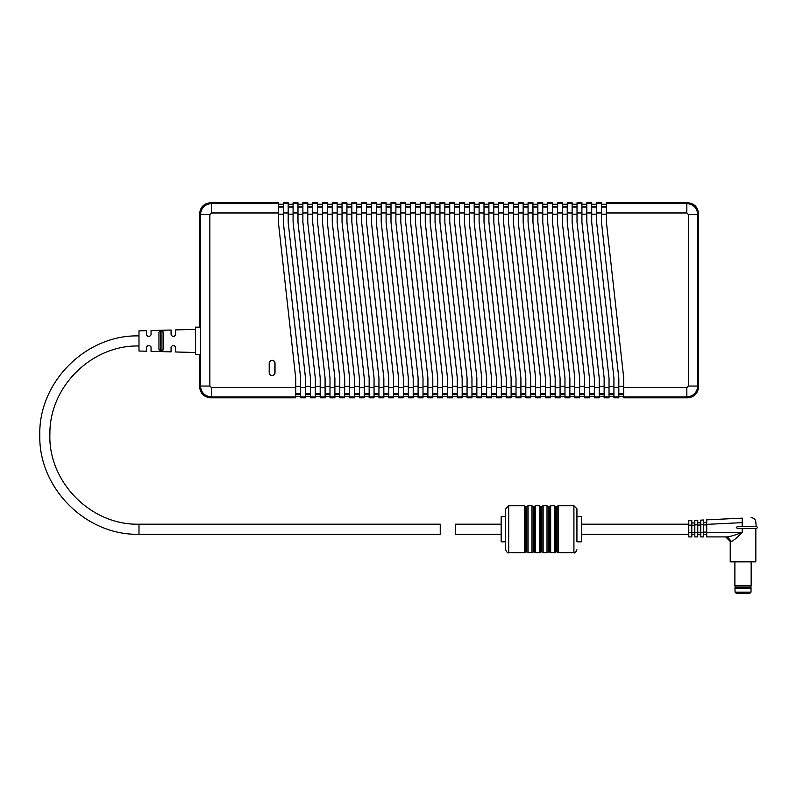 <?xml version="1.0" encoding="UTF-8"?>
<svg xmlns="http://www.w3.org/2000/svg" width="796" height="796" viewBox="0 0 796 796"><rect width="100%" height="100%" fill="white"/><g stroke="black" fill="none" stroke-linecap="round" stroke-linejoin="round"><path stroke-width="1.19" d="M200.443 354.727L195.478 354.727L195.478 327.156L200.443 327.156M195.478 329.385L175.598 329.902L175.598 334.917L174.085 336.429L172.583 336.429L171.07 334.917L171.07 330.022L151.041 330.549L151.041 334.917L149.539 336.429L148.026 336.429L146.524 334.917L146.524 330.668L138.992 330.857L138.992 351.026L146.524 351.225L146.524 346.966L148.026 345.464L149.539 345.464L151.041 346.966L151.041 351.344L171.07 351.862L171.07 346.966L172.583 345.464L174.085 345.464L175.598 346.966L175.598 351.981L195.478 352.509M174.085 345.464L172.583 345.464L171.07 346.966M161.966 331.265L160.454 331.305L163.469 332.071L163.469 349.812L160.454 350.578L161.966 350.628L161.966 331.265M160.454 350.578L158.951 349.673L158.951 332.221L160.454 331.305L160.454 350.578M623.716 396.975L623.716 397.801L687.664 397.801L686.839 396.975L623.716 396.975L623.716 377.871L606.393 222.114L606.393 202.731L687.664 202.731C694.251 203.428 697.893 207.069 698.58 213.656L697.754 214.482L688.341 214.482L686.839 212.98L686.839 203.567C693.425 204.254 697.057 207.895 697.754 214.482L697.754 386.05C697.057 392.637 693.425 396.279 686.839 396.975L686.839 387.562L688.341 386.05L688.341 214.482M601.497 203.567L601.497 222.392L618.82 378.15L618.82 396.975L613.925 396.975L613.925 377.871L596.602 222.114L596.602 202.731L601.497 202.731L601.497 203.567L596.602 203.567M591.707 203.567L591.707 222.392L609.03 378.15L609.03 396.975L604.134 396.975L604.134 377.871L586.811 222.114L586.811 202.731L591.707 202.731L591.707 203.567L586.811 203.567M581.916 203.567L581.916 222.392L599.239 378.15L599.239 396.975L594.343 396.975L594.343 377.871L577.02 222.114L577.02 202.731L581.916 202.731L581.916 203.567L577.02 203.567M572.125 203.567L572.125 222.392L589.448 378.15L589.448 396.975L584.553 396.975L584.553 377.871L567.23 222.114L567.23 202.731L572.125 202.731L572.125 203.567L567.23 203.567M562.334 203.567L562.334 222.392L579.657 378.15L579.657 396.975L574.762 396.975L574.762 377.871L557.439 222.114L557.439 202.731L562.334 202.731L562.334 203.567L557.439 203.567M552.543 203.567L552.543 222.392L569.866 378.15L569.866 396.975L564.971 396.975L564.971 377.871L547.648 222.114L547.648 202.731L552.543 202.731L552.543 203.567L547.648 203.567M542.753 203.567L542.753 222.392L560.076 378.15L560.076 396.975L555.18 396.975L555.18 377.871L537.857 222.114L537.857 202.731L542.753 202.731L542.753 203.567L537.857 203.567M532.962 203.567L532.962 222.392L550.285 378.15L550.285 396.975L545.389 396.975L545.389 377.871L528.066 222.114L528.066 202.731L532.962 202.731L532.962 203.567L528.066 203.567M523.171 203.567L523.171 222.392L540.494 378.15L540.494 396.975L535.599 396.975L535.599 377.871L518.276 222.114L518.276 202.731L523.171 202.731L523.171 203.567L518.276 203.567M513.38 203.567L513.38 222.392L530.703 378.15L530.703 396.975L525.808 396.975L525.808 377.871L508.485 222.114L508.485 202.731L513.38 202.731L513.38 203.567L508.485 203.567M503.589 203.567L503.589 222.392L520.912 378.15L520.912 396.975L516.017 396.975L516.017 377.871L498.694 222.114L498.694 202.731L503.589 202.731L503.589 203.567L498.694 203.567M493.799 203.567L493.799 222.392L511.122 378.15L511.122 396.975L506.226 396.975L506.226 377.871L488.903 222.114L488.903 202.731L493.799 202.731L493.799 203.567L488.903 203.567M484.008 203.567L484.008 222.392L501.331 378.15L501.331 396.975L496.435 396.975L496.435 377.871L479.112 222.114L479.112 202.731L484.008 202.731L484.008 203.567L479.112 203.567M474.217 203.567L474.217 222.392L491.54 378.15L491.54 396.975L486.645 396.975L486.645 377.871L469.322 222.114L469.322 202.731L474.217 202.731L474.217 203.567L469.322 203.567M464.426 203.567L464.426 222.392L481.749 378.15L481.749 396.975L476.854 396.975L476.854 377.871L459.531 222.114L459.531 202.731L464.426 202.731L464.426 203.567L459.531 203.567M454.635 203.567L454.635 222.392L471.958 378.15L471.958 396.975L467.063 396.975L467.063 377.871L449.74 222.114L449.74 202.731L454.635 202.731L454.635 203.567L449.74 203.567M444.845 203.567L444.845 222.392L462.168 378.15L462.168 396.975L457.272 396.975L457.272 377.871L439.949 222.114L439.949 202.731L444.845 202.731L444.845 203.567L439.949 203.567M435.054 203.567L435.054 222.392L452.377 378.15L452.377 396.975L447.481 396.975L447.481 377.871L430.158 222.114L430.158 202.731L435.054 202.731L435.054 203.567L430.158 203.567M425.263 203.567L425.263 222.392L442.586 378.15L442.586 396.975L437.691 396.975L437.691 377.871L420.368 222.114L420.368 202.731L425.263 202.731L425.263 203.567L420.368 203.567M415.472 203.567L415.472 222.392L432.795 378.15L432.795 396.975L427.9 396.975L427.9 377.871L410.577 222.114L410.577 202.731L415.472 202.731L415.472 203.567L410.577 203.567M405.681 203.567L405.681 222.392L423.004 378.15L423.004 396.975L418.109 396.975L418.109 377.871L400.786 222.114L400.786 202.731L405.681 202.731L405.681 203.567L400.786 203.567M395.891 203.567L395.891 222.392L413.214 378.15L413.214 396.975L408.318 396.975L408.318 377.871L390.995 222.114L390.995 202.731L395.891 202.731L395.891 203.567L390.995 203.567M386.1 203.567L386.1 222.392L403.423 378.15L403.423 396.975L398.527 396.975L398.527 377.871L381.204 222.114L381.204 202.731L386.1 202.731L386.1 203.567L381.204 203.567M376.309 203.567L376.309 222.392L393.632 378.15L393.632 396.975L388.737 396.975L388.737 377.871L371.414 222.114L371.414 202.731L376.309 202.731L376.309 203.567L371.414 203.567M366.518 203.567L366.518 222.392L383.841 378.15L383.841 396.975L378.946 396.975L378.946 377.871L361.623 222.114L361.623 202.731L366.518 202.731L366.518 203.567L361.623 203.567M356.727 203.567L356.727 222.392L374.05 378.15L374.05 396.975L369.155 396.975L369.155 377.871L351.832 222.114L351.832 202.731L356.727 202.731L356.727 203.567L351.832 203.567M346.937 203.567L346.937 222.392L364.26 378.15L364.26 396.975L359.364 396.975L359.364 377.871L342.041 222.114L342.041 202.731L346.937 202.731L346.937 203.567L342.041 203.567M337.146 203.567L337.146 222.392L354.469 378.15L354.469 396.975L349.573 396.975L349.573 377.871L332.25 222.114L332.25 202.731L337.146 202.731L337.146 203.567L332.25 203.567M327.355 203.567L327.355 222.392L344.678 378.15L344.678 396.975L339.783 396.975L339.783 377.871L322.46 222.114L322.46 202.731L327.355 202.731L327.355 203.567L322.46 203.567M317.564 203.567L317.564 222.392L334.887 378.15L334.887 396.975L329.992 396.975L329.992 377.871L312.669 222.114L312.669 202.731L317.564 202.731L317.564 203.567L312.669 203.567M307.773 203.567L307.773 222.392L325.096 378.15L325.096 396.975L320.201 396.975L320.201 377.871L302.878 222.114L302.878 202.731L307.773 202.731L307.773 203.567L302.878 203.567M297.983 203.567L297.983 222.392L315.306 378.15L315.306 396.975L310.41 396.975L310.41 377.871L293.087 222.114L293.087 202.731L297.983 202.731L297.983 203.567L293.087 203.567M288.192 203.567L288.192 222.392L305.515 378.15L305.515 396.975L300.619 396.975L300.619 377.871L283.296 222.114L283.296 202.731L288.192 202.731L288.192 203.567L283.296 203.567M623.716 396.299L618.82 396.299M613.925 396.299L609.03 396.299M604.134 396.299L599.239 396.299L604.134 396.299M594.343 396.299L589.448 396.299L594.343 396.299M584.553 396.299L579.657 396.299L584.553 396.299M574.762 396.299L569.866 396.299L574.762 396.299M564.971 396.299L560.076 396.299M555.18 396.299L550.285 396.299M545.389 396.299L540.494 396.299L545.389 396.299M535.599 396.299L530.703 396.299L535.599 396.299M525.808 396.299L520.912 396.299L525.808 396.299M516.017 396.299L511.122 396.299L516.017 396.299M506.226 396.299L501.331 396.299L506.226 396.299M496.435 396.299L491.54 396.299M486.645 396.299L481.749 396.299M476.854 396.299L471.958 396.299M467.063 396.299L462.168 396.299M457.272 396.299L452.377 396.299M447.481 396.299L442.586 396.299M437.691 396.299L432.795 396.299M427.9 396.299L423.004 396.299M418.109 396.299L413.214 396.299M408.318 396.299L403.423 396.299M398.527 396.299L393.632 396.299M388.737 396.299L383.841 396.299M378.946 396.299L374.05 396.299M369.155 396.299L364.26 396.299M359.364 396.299L354.469 396.299M349.573 396.299L344.678 396.299M339.783 396.299L334.887 396.299M329.992 396.299L325.096 396.299M320.201 396.299L315.306 396.299M310.41 396.299L305.515 396.299M300.619 396.299L295.724 396.299M295.724 387.562L295.724 396.975L211.368 396.975L211.368 387.562L295.724 387.562L295.724 378.15L278.401 222.392L278.401 212.98L211.368 212.98L211.368 203.567L278.401 203.567L278.401 212.98M688.341 386.05L697.754 386.05L698.58 386.886L698.58 350.349L698.032 350.349L697.903 342.817L698.58 213.656M211.368 212.98L209.855 214.482L209.855 386.05L200.443 386.05C201.139 392.637 204.781 396.279 211.368 396.975L210.542 397.801L295.724 397.801L295.724 396.975M210.542 397.801C203.955 397.105 200.313 393.463 199.617 386.886L200.443 386.05L200.443 214.482C201.139 207.895 204.781 204.254 211.368 203.567L210.542 202.731C203.955 203.428 200.313 207.069 199.617 213.656L199.617 327.156M199.617 354.727L199.617 386.886M278.401 203.567L278.401 202.731L210.542 202.731M613.925 396.975L613.925 397.801L618.82 397.801L618.82 396.975M604.134 396.975L604.134 397.801L609.03 397.801L609.03 396.975M594.343 396.975L594.343 397.801L599.239 397.801L599.239 396.975M584.553 396.975L584.553 397.801L589.448 397.801L589.448 396.975M574.762 396.975L574.762 397.801L579.657 397.801L579.657 396.975M564.971 396.975L564.971 397.801L569.866 397.801L569.866 396.975M555.18 396.975L555.18 397.801L560.076 397.801L560.076 396.975M545.389 396.975L545.389 397.801L550.285 397.801L550.285 396.975M535.599 396.975L535.599 397.801L540.494 397.801L540.494 396.975M525.808 396.975L525.808 397.801L530.703 397.801L530.703 396.975M516.017 396.975L516.017 397.801L520.912 397.801L520.912 396.975M506.226 396.975L506.226 397.801L511.122 397.801L511.122 396.975M496.435 396.975L496.435 397.801L501.331 397.801L501.331 396.975M486.645 396.975L486.645 397.801L491.54 397.801L491.54 396.975M476.854 396.975L476.854 397.801L481.749 397.801L481.749 396.975M467.063 396.975L467.063 397.801L471.958 397.801L471.958 396.975M457.272 396.975L457.272 397.801L462.168 397.801L462.168 396.975M447.481 396.975L447.481 397.801L452.377 397.801L452.377 396.975M437.691 396.975L437.691 397.801L442.586 397.801L442.586 396.975M427.9 396.975L427.9 397.801L432.795 397.801L432.795 396.975M418.109 396.975L418.109 397.801L423.004 397.801L423.004 396.975M408.318 396.975L408.318 397.801L413.214 397.801L413.214 396.975M398.527 396.975L398.527 397.801L403.423 397.801L403.423 396.975M388.737 396.975L388.737 397.801L393.632 397.801L393.632 396.975M378.946 396.975L378.946 397.801L383.841 397.801L383.841 396.975M369.155 396.975L369.155 397.801L374.05 397.801L374.05 396.975M359.364 396.975L359.364 397.801L364.26 397.801L364.26 396.975M349.573 396.975L349.573 397.801L354.469 397.801L354.469 396.975M339.783 396.975L339.783 397.801L344.678 397.801L344.678 396.975M329.992 396.975L329.992 397.801L334.887 397.801L334.887 396.975M320.201 396.975L320.201 397.801L325.096 397.801L325.096 396.975M310.41 396.975L310.41 397.801L315.306 397.801L315.306 396.975M300.619 396.975L300.619 397.801L305.515 397.801L305.515 396.975M698.58 386.886C697.893 393.463 694.251 397.105 687.664 397.801M275.008 363.195A2.895 2.895 0 0 0 272.113 360.299A2.895 2.895 0 0 0 269.207 363.195L269.207 372.757A2.895 2.895 0 0 0 272.113 375.662A2.895 2.895 0 0 0 275.008 372.757L275.008 363.195M278.401 204.244L283.296 204.244M288.192 204.244L293.087 204.244M297.983 204.244L302.878 204.244M307.773 204.244L312.669 204.244M317.564 204.244L322.46 204.244M327.355 204.244L332.25 204.244M337.146 204.244L342.041 204.244M346.937 204.244L351.832 204.244M356.727 204.244L361.623 204.244M366.518 204.244L371.414 204.244M376.309 204.244L381.204 204.244M386.1 204.244L390.995 204.244M395.891 204.244L400.786 204.244M405.681 204.244L410.577 204.244M415.472 204.244L420.368 204.244M425.263 204.244L430.158 204.244M435.054 204.244L439.949 204.244M444.845 204.244L449.74 204.244M454.635 204.244L459.531 204.244M464.426 204.244L469.322 204.244M474.217 204.244L479.112 204.244M484.008 204.244L488.903 204.244M493.799 204.244L498.694 204.244M503.589 204.244L508.485 204.244M513.38 204.244L518.276 204.244M523.171 204.244L528.066 204.244M532.962 204.244L537.857 204.244M542.753 204.244L547.648 204.244M552.543 204.244L557.439 204.244M562.334 204.244L567.23 204.244M572.125 204.244L577.02 204.244M581.916 204.244L586.811 204.244M591.707 204.244L596.602 204.244M601.497 204.244L606.393 204.244M698.012 250.243L697.913 253.954M209.855 214.482L200.443 214.482L199.617 213.656M698.58 250.183L698.58 350.349M269.356 372.757A2.746 2.746 0 0 0 272.113 375.513A2.746 2.746 0 0 0 274.859 372.757L274.859 363.195A2.746 2.746 0 0 0 272.113 360.449A2.746 2.746 0 0 0 269.356 363.195L269.356 372.757M138.992 534.275L138.992 524.186L440.248 524.186L440.248 534.275L138.992 534.275C85.988 535.648 38.437 488.087 39.8 435.084C38.437 382.09 85.988 334.529 138.992 335.902M700.769 532.395L703.704 532.395L703.704 536.912L700.769 536.912L700.769 520.126L703.704 519.987L703.704 524.494L700.769 524.634M703.704 532.395L703.704 524.494M697.754 536.912L694.818 536.912L697.754 536.912L697.754 520.266L694.818 520.415L697.754 520.266M700.769 525.062L697.754 525.062L697.754 522.813L700.769 522.813M700.769 534.514L697.754 534.514M694.818 534.653L691.804 534.653L691.804 532.395L691.804 536.912L688.789 536.912L688.789 520.703L691.804 520.554L688.789 520.703M688.789 532.395L691.804 532.395L691.804 520.554M694.818 522.962L691.804 522.962M694.818 536.912L694.818 520.415M727.315 536.912C731.136 536.325 736.101 534.812 742.21 532.395C737.703 537.23 734.101 540.245 731.415 541.429L727.315 536.912L706.719 536.912L706.719 519.838L742.28 518.136L742.21 522.644C759.712 522.106 759.712 522.106 742.21 522.644L706.719 524.355M706.719 534.365L703.704 534.365L703.704 532.106L706.719 532.106M706.719 524.922L703.704 524.922L703.704 522.673L706.719 522.673M749.882 593.269L736.161 593.269L735.026 592.134L751.016 592.134L749.882 593.269M735.026 592.134L735.026 588.592L751.016 588.592L751.016 592.134M751.016 588.592L751.155 588.035L734.887 588.035L735.026 588.592M734.887 588.035L735.225 586.96L750.817 586.96L751.155 588.035M750.817 586.96L751.155 585.448L734.887 585.448L735.225 586.96M751.155 561.847L751.155 585.448M755.822 528.634L755.822 561.847L730.221 561.847L730.221 541.429L725.693 536.912L706.719 536.912M751.086 517.708C753.941 517.878 755.523 519.38 755.822 522.226L756.2 526.365L739.096 526.365C735.385 527.131 735.385 527.877 739.096 528.634L756.2 528.634C757.653 527.877 757.653 527.121 756.2 526.365M742.28 518.136C753.603 517.589 753.603 517.589 742.28 518.136C753.603 517.589 753.603 517.589 742.28 518.136L706.719 519.838M731.415 541.429L730.221 541.429M731.096 536.206L730.171 536.454M505.679 516.654L501.162 516.654L501.162 541.807L505.679 541.807L505.679 549.718L505.679 508.743L508.694 505.729L508.694 552.732C507.947 553.489 506.943 552.484 505.679 549.718M525.668 506.395L525.668 552.076L526.246 551.22L526.246 507.241L524.425 505.729L508.694 505.729M501.162 534.275L455.312 534.275L455.312 524.186L501.162 524.186M526.823 506.395L528.066 505.729L528.066 552.732L526.823 552.076L526.823 506.395L526.246 507.241M533.201 506.395L533.201 552.076L533.778 551.22L533.778 507.241L531.947 505.729L528.066 505.729M534.355 506.395L535.599 505.729L535.599 552.732L534.355 552.076L534.355 506.395L533.778 507.241M540.723 506.395L540.723 552.076L541.31 551.22L541.31 507.241L539.479 505.729L535.599 505.729M541.887 506.395L543.131 505.729L543.131 552.732L541.887 552.076L541.887 506.395L541.31 507.241M548.255 506.395L548.255 552.076L548.842 551.22L548.842 507.241L547.011 505.729L543.131 505.729M549.419 506.395L550.663 505.729L550.663 552.732L549.419 552.076L549.419 506.395L548.842 507.241M555.787 506.395L555.787 552.076L556.374 551.22L556.374 507.241L554.543 505.729L550.663 505.729M556.951 506.395L558.195 505.729L558.195 552.732L556.951 552.076L556.951 506.395L556.374 507.241M688.789 524.186L581.448 524.186M581.448 516.654L581.448 541.807L576.931 541.807L576.931 516.654L581.448 516.654M576.931 549.718C575.667 552.484 574.662 553.489 573.916 552.732L573.916 505.729L576.931 508.743L576.931 541.807M573.916 505.729L558.195 505.729M606.393 203.567L686.839 203.567L687.664 202.731M686.839 212.98L606.393 212.98M601.497 212.98L596.602 212.98M591.707 212.98L586.811 212.98M581.916 212.98L577.02 212.98M572.125 212.98L567.23 212.98M562.334 212.98L557.439 212.98M552.543 212.98L547.648 212.98M542.753 212.98L537.857 212.98M532.962 212.98L528.066 212.98M523.171 212.98L518.276 212.98M513.38 212.98L508.485 212.98M503.589 212.98L498.694 212.98M493.799 212.98L488.903 212.98M484.008 212.98L479.112 212.98M474.217 212.98L469.322 212.98M464.426 212.98L459.531 212.98M454.635 212.98L449.74 212.98M444.845 212.98L439.949 212.98M435.054 212.98L430.158 212.98M425.263 212.98L420.368 212.98M415.472 212.98L410.577 212.98M405.681 212.98L400.786 212.98M395.891 212.98L390.995 212.98M386.1 212.98L381.204 212.98M376.309 212.98L371.414 212.98M366.518 212.98L361.623 212.98M356.727 212.98L351.832 212.98M346.937 212.98L342.041 212.98M337.146 212.98L332.25 212.98M327.355 212.98L322.46 212.98M317.564 212.98L312.669 212.98M307.773 212.98L302.878 212.98M297.983 212.98L293.087 212.98M288.192 212.98L283.296 212.98M613.925 387.562L618.82 387.562M623.716 387.562L686.839 387.562M606.393 214.184L601.497 214.184M618.82 386.349L623.716 386.349M604.134 387.562L609.03 387.562M596.602 214.184L591.707 214.184M609.03 386.349L613.925 386.349M594.343 387.562L599.239 387.562M586.811 214.184L581.916 214.184M599.239 386.349L604.134 386.349M584.553 387.562L589.448 387.562M577.02 214.184L572.125 214.184M589.448 386.349L594.343 386.349M574.762 387.562L579.657 387.562M567.23 214.184L562.334 214.184M579.657 386.349L584.553 386.349M564.971 387.562L569.866 387.562M557.439 214.184L552.543 214.184M569.866 386.349L574.762 386.349M555.18 387.562L560.076 387.562M547.648 214.184L542.753 214.184M560.076 386.349L564.971 386.349M545.389 387.562L550.285 387.562M537.857 214.184L532.962 214.184M550.285 386.349L555.18 386.349M535.599 387.562L540.494 387.562M528.066 214.184L523.171 214.184M540.494 386.349L545.389 386.349M525.808 387.562L530.703 387.562M518.276 214.184L513.38 214.184M530.703 386.349L535.599 386.349M516.017 387.562L520.912 387.562M508.485 214.184L503.589 214.184M520.912 386.349L525.808 386.349M506.226 387.562L511.122 387.562M498.694 214.184L493.799 214.184M511.122 386.349L516.017 386.349M496.435 387.562L501.331 387.562M488.903 214.184L484.008 214.184M501.331 386.349L506.226 386.349M486.645 387.562L491.54 387.562M479.112 214.184L474.217 214.184M491.54 386.349L496.435 386.349M476.854 387.562L481.749 387.562M469.322 214.184L464.426 214.184M481.749 386.349L486.645 386.349M467.063 387.562L471.958 387.562M459.531 214.184L454.635 214.184M471.958 386.349L476.854 386.349M457.272 387.562L462.168 387.562M449.74 214.184L444.845 214.184M462.168 386.349L467.063 386.349M447.481 387.562L452.377 387.562M439.949 214.184L435.054 214.184M452.377 386.349L457.272 386.349M437.691 387.562L442.586 387.562M430.158 214.184L425.263 214.184M442.586 386.349L447.481 386.349M427.9 387.562L432.795 387.562M420.368 214.184L415.472 214.184M432.795 386.349L437.691 386.349M418.109 387.562L423.004 387.562M410.577 214.184L405.681 214.184M423.004 386.349L427.9 386.349M408.318 387.562L413.214 387.562M400.786 214.184L395.891 214.184M413.214 386.349L418.109 386.349M398.527 387.562L403.423 387.562M390.995 214.184L386.1 214.184M403.423 386.349L408.318 386.349M388.737 387.562L393.632 387.562M381.204 214.184L376.309 214.184M393.632 386.349L398.527 386.349M378.946 387.562L383.841 387.562M371.414 214.184L366.518 214.184M383.841 386.349L388.737 386.349M369.155 387.562L374.05 387.562M361.623 214.184L356.727 214.184M374.05 386.349L378.946 386.349M359.364 387.562L364.26 387.562M351.832 214.184L346.937 214.184M364.26 386.349L369.155 386.349M349.573 387.562L354.469 387.562M342.041 214.184L337.146 214.184M354.469 386.349L359.364 386.349M339.783 387.562L344.678 387.562M332.25 214.184L327.355 214.184M344.678 386.349L349.573 386.349M329.992 387.562L334.887 387.562M322.46 214.184L317.564 214.184M334.887 386.349L339.783 386.349M320.201 387.562L325.096 387.562M312.669 214.184L307.773 214.184M325.096 386.349L329.992 386.349M310.41 387.562L315.306 387.562M302.878 214.184L297.983 214.184M315.306 386.349L320.201 386.349M300.619 387.562L305.515 387.562M293.087 214.184L288.192 214.184M305.515 386.349L310.41 386.349M283.296 214.184L278.401 214.184M295.724 386.349L300.619 386.349M209.855 386.05L211.368 387.562M697.903 342.817L698.58 342.817M697.903 257.715L698.58 257.715M295.724 394.179L300.619 394.179M300.619 393.493L295.724 393.493M305.515 394.179L310.41 394.179M310.41 393.493L305.515 393.493M315.306 394.179L320.201 394.179M320.201 393.493L315.306 393.493M325.096 394.179L329.992 394.179M329.992 393.493L325.096 393.493M339.783 393.493L334.887 393.493M334.887 394.179L339.783 394.179M344.678 394.179L349.573 394.179M349.573 393.493L344.678 393.493M354.469 394.179L359.364 394.179M359.364 393.493L354.469 393.493M364.26 394.179L369.155 394.179M369.155 393.493L364.26 393.493M374.05 394.179L378.946 394.179M378.946 393.493L374.05 393.493M383.841 394.179L388.737 394.179M388.737 393.493L383.841 393.493M398.527 393.493L393.632 393.493M393.632 394.179L398.527 394.179M403.423 394.179L408.318 394.179M408.318 393.493L403.423 393.493M413.214 394.179L418.109 394.179M418.109 393.493L413.214 393.493M427.9 393.493L423.004 393.493M423.004 394.179L427.9 394.179M432.795 394.179L437.691 394.179M437.691 393.493L432.795 393.493M442.586 394.179L447.481 394.179M447.481 393.493L442.586 393.493M457.272 393.493L452.377 393.493M452.377 394.179L457.272 394.179M462.168 394.179L467.063 394.179M467.063 393.493L462.168 393.493M471.958 394.179L476.854 394.179M476.854 393.493L471.958 393.493M486.645 393.493L481.749 393.493M481.749 394.179L486.645 394.179M491.54 394.179L496.435 394.179M496.435 393.493L491.54 393.493M506.226 393.493L501.331 393.493M501.331 394.179L506.226 394.179M511.122 394.179L516.017 394.179M516.017 393.493L511.122 393.493M525.808 393.493L520.912 393.493M520.912 394.179L525.808 394.179M530.703 394.179L535.599 394.179M535.599 393.493L530.703 393.493M540.494 394.179L545.389 394.179M545.389 393.493L540.494 393.493M550.285 394.179L555.18 394.179M555.18 393.493L550.285 393.493M564.971 393.493L560.076 393.493M560.076 394.179L564.971 394.179M569.866 394.179L574.762 394.179M574.762 393.493L569.866 393.493M584.553 393.493L579.657 393.493M579.657 394.179L584.553 394.179M589.448 394.179L594.343 394.179M594.343 393.493L589.448 393.493M599.239 394.179L604.134 394.179M604.134 393.493L599.239 393.493M613.925 393.493L609.03 393.493M609.03 394.179L613.925 394.179M618.82 394.179L623.716 394.179M623.716 393.493L618.82 393.493M278.401 207.04L283.296 207.04M283.296 206.363L278.401 206.363M288.192 207.04L293.087 207.04M293.087 206.363L288.192 206.363M297.983 207.04L302.878 207.04M302.878 206.363L297.983 206.363M312.669 206.363L307.773 206.363M307.773 207.04L312.669 207.04M322.46 206.363L317.564 206.363M317.564 207.04L322.46 207.04M327.355 207.04L332.25 207.04M332.25 206.363L327.355 206.363M337.146 207.04L342.041 207.04M342.041 206.363L337.146 206.363M346.937 207.04L351.832 207.04M351.832 206.363L346.937 206.363M356.727 207.04L361.623 207.04M361.623 206.363L356.727 206.363M366.518 207.04L371.414 207.04M371.414 206.363L366.518 206.363M376.309 207.04L381.204 207.04M381.204 206.363L376.309 206.363M386.1 207.04L390.995 207.04M390.995 206.363L386.1 206.363M395.891 207.04L400.786 207.04M400.786 206.363L395.891 206.363M405.681 207.04L410.577 207.04M410.577 206.363L405.681 206.363M415.472 207.04L420.368 207.04M420.368 206.363L415.472 206.363M425.263 207.04L430.158 207.04M430.158 206.363L425.263 206.363M435.054 207.04L439.949 207.04M439.949 206.363L435.054 206.363M444.845 207.04L449.74 207.04M449.74 206.363L444.845 206.363M454.635 207.04L459.531 207.04M459.531 206.363L454.635 206.363M464.426 207.04L469.322 207.04M469.322 206.363L464.426 206.363M474.217 207.04L479.112 207.04M479.112 206.363L474.217 206.363M484.008 207.04L488.903 207.04M488.903 206.363L484.008 206.363M493.799 207.04L498.694 207.04M498.694 206.363L493.799 206.363M503.589 207.04L508.485 207.04M508.485 206.363L503.589 206.363M513.38 207.04L518.276 207.04M518.276 206.363L513.38 206.363M523.171 207.04L528.066 207.04M528.066 206.363L523.171 206.363M532.962 207.04L537.857 207.04M537.857 206.363L532.962 206.363M542.753 207.04L547.648 207.04M547.648 206.363L542.753 206.363M552.543 207.04L557.439 207.04M557.439 206.363L552.543 206.363M562.334 207.04L567.23 207.04M567.23 206.363L562.334 206.363M572.125 207.04L577.02 207.04M577.02 206.363L572.125 206.363M581.916 207.04L586.811 207.04M586.811 206.363L581.916 206.363M591.707 207.04L596.602 207.04M596.602 206.363L591.707 206.363M601.497 207.04L606.393 207.04M606.393 206.363L601.497 206.363M700.769 532.255L697.754 532.255M691.804 525.062L688.789 525.211M697.754 532.395L691.804 532.395M694.818 525.211L691.804 525.211M697.754 524.783L694.818 524.922M742.21 526.365L742.21 522.644M706.719 532.395L742.21 532.395L742.21 528.634M524.425 505.729L524.425 552.732L508.694 552.732M531.947 505.729L531.947 552.732L528.066 552.732M539.479 505.729L539.479 552.732L535.599 552.732M547.011 505.729L547.011 552.732L543.131 552.732M554.543 505.729L554.543 552.732L550.663 552.732M138.992 524.186C90.863 525.46 47.879 481.789 49.899 433.691C49.461 386.577 91.888 344.807 138.992 345.991M734.887 561.847L734.887 585.448M525.668 552.076L524.425 552.732M526.246 551.22L526.823 552.076M533.201 552.076L531.947 552.732M533.778 551.22L534.355 552.076M540.723 552.076L539.479 552.732M541.31 551.22L541.887 552.076M548.255 552.076L547.011 552.732M548.842 551.22L549.419 552.076M555.787 552.076L554.543 552.732M556.374 551.22L556.951 552.076M688.789 534.275L581.448 534.275M573.916 552.732L558.195 552.732"/></g></svg>

